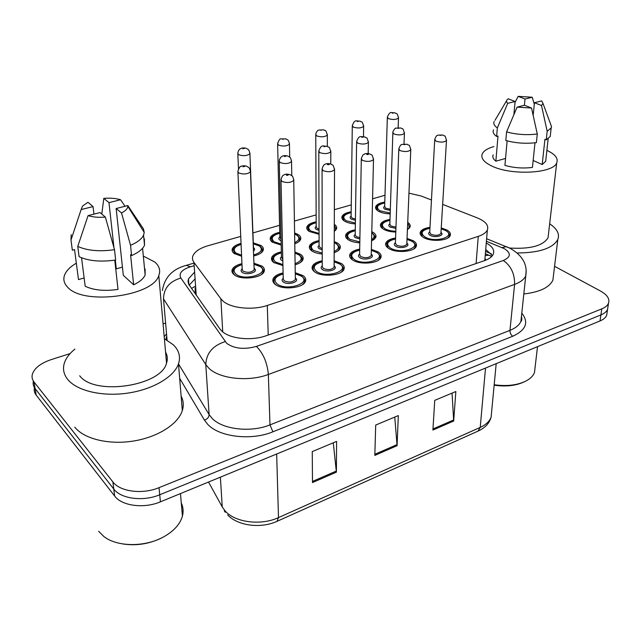 <?xml version="1.0" encoding="UTF-8"?>
<svg xmlns="http://www.w3.org/2000/svg" width="641" height="641" viewBox="0 0 641 641"><rect width="100%" height="100%" fill="white"/><g stroke="black" fill="none" stroke-linecap="round" stroke-linejoin="round"><path stroke-width="0.96" d="M281.191 245.062L272.489 242.25C270.494 240.8 269.805 239.229 270.438 237.539C271.592 235.119 274.685 233.38 279.724 232.322M294.612 232.947L298.361 234.662C300.485 236.12 301.222 237.739 300.573 239.502C299.82 241.224 297.897 242.643 294.788 243.764M319.074 234.285L309.226 231.473C307.095 230.015 306.342 228.444 306.975 226.762C308.113 224.422 311.181 222.788 316.173 221.842M355.37 223.885C350.819 223.637 347.198 222.715 344.505 221.121C342.238 219.663 341.421 218.1 342.054 216.418C343.175 214.174 346.212 212.628 351.164 211.786M390.177 213.862C385.313 213.725 381.395 212.828 378.398 211.169C376.011 209.719 375.129 208.165 375.762 206.498C376.868 204.335 379.873 202.876 384.784 202.123M241.609 256.24L234.189 253.491C232.338 252.049 231.721 250.479 232.346 248.788C233.428 246.416 236.329 244.622 241.048 243.42M253.291 242.851L261.159 245.575C263.147 247.033 263.812 248.644 263.163 250.415C262.001 252.923 258.828 254.773 253.644 255.951M282.929 265.59L273.843 262.562C271.744 260.983 271.039 259.268 271.728 257.434C272.954 254.854 276.159 253.003 281.351 251.881M294.916 252.033L300.645 254.389C302.881 255.983 303.65 257.746 302.929 259.669C301.935 261.865 299.339 263.563 295.124 264.773M322.223 253.988C317.848 253.612 314.411 252.602 311.895 250.96C309.651 249.373 308.874 247.666 309.563 245.832C310.773 243.348 313.946 241.609 319.09 240.607M334.225 241.537L337.591 243.123C339.978 244.718 340.812 246.473 340.099 248.388C339.313 250.142 337.342 251.576 334.177 252.682M359.801 242.803C355.026 242.554 351.22 241.561 348.384 239.83C345.996 238.252 345.146 236.553 345.836 234.726C347.029 232.338 350.17 230.696 355.274 229.815M371.796 231.649L373.038 232.314C375.562 233.909 376.467 235.656 375.754 237.555L371.572 241.008M395.793 232.042C390.69 231.922 386.555 230.96 383.39 229.157C380.866 227.579 379.953 225.888 380.642 224.086C381.812 221.786 384.929 220.248 389.992 219.462M253.916 263.203L262.097 266.143C264.18 267.73 264.869 269.492 264.164 271.415C262.225 278.146 240.736 280.518 234.109 274.677C232.17 273.106 231.537 271.399 232.218 269.557C233.46 266.88 236.697 264.909 241.937 263.659M334.137 260.791L341.381 263.483C343.905 265.23 344.77 267.145 343.985 269.236C342.038 275.59 321.886 277.481 314.771 271.928C312.399 270.198 311.59 268.331 312.351 266.335C313.633 263.683 316.926 261.832 322.231 260.767M371.371 249.381L378.046 251.849C380.714 253.588 381.659 255.495 380.882 257.562C379.015 263.531 359.761 265.174 352.55 259.942C350.026 258.211 349.145 256.36 349.898 254.373C351.164 251.825 354.433 250.086 359.689 249.149M407.043 238.436L413.189 240.695C416.009 242.426 417.027 244.317 416.249 246.36C414.471 251.969 396.034 253.403 388.742 248.452C386.074 246.737 385.121 244.894 385.874 242.931C387.116 240.487 390.353 238.853 395.577 238.027M441.248 227.932L446.921 229.999C449.862 231.713 450.96 233.58 450.19 235.592C448.492 240.88 430.8 242.122 423.461 237.442C420.648 235.736 419.623 233.909 420.368 231.978C421.594 229.622 424.799 228.084 429.983 227.371M295.253 272.697L303.105 275.622C305.469 277.369 306.262 279.3 305.477 281.399C303.433 288.17 282.304 290.349 275.301 284.444C273.09 282.721 272.361 280.854 273.114 278.843C274.42 276.087 277.745 274.116 283.09 272.922M240.736 236.401L208.037 245.727C199.872 248.147 194.84 251.52 192.925 255.839C192.084 258.083 192.42 260.262 193.943 262.361L220.873 298.826L223.18 301.222C231.257 308.361 252.73 310.46 267.297 305.453L478.266 236.369C483.09 234.742 486.118 232.611 487.352 229.975C488.923 225.344 485.558 221.313 477.265 217.876L442.659 204.383M485.702 260.198L485.213 258.812L484.516 260.639M195.16 288.017L195.209 293.77M384.993 195.257L372.581 198.798M351.26 204.88L334.37 209.695M316.141 214.895L294.419 221.089M279.564 225.328L252.915 232.931M431.465 200.024L421.217 196.026L408.958 193.165M334.306 224.334C336.389 225.768 337.11 227.331 336.477 229.021L334.273 231.433M407.724 222.347C409.887 223.845 410.649 225.44 409.992 227.138L407.412 229.678M608.013 306.414L607.564 309.387C606.57 311.638 604.359 313.481 600.913 314.915L159.721 494.772C143.336 501.775 120.949 498.898 113.769 489.003L35.103 388.574C33.332 386.267 32.755 383.767 33.364 381.058C32.755 383.767 33.332 386.267 35.103 388.574L113.769 489.003C120.949 498.898 143.336 501.775 159.721 494.772L600.913 314.915C604.359 313.481 606.57 311.638 607.564 309.387L608.013 306.414M452.057 393.109L453.676 421.017L455.847 391.523L434.742 400.353L432.899 430.071L453.676 421.017M333.28 442.803L336.397 472.145L336.589 441.417L312.255 451.601L312.496 482.569L336.397 472.145M394.76 417.083L397.075 445.695L398.325 415.584L375.698 425.055L374.825 455.398L397.075 445.695M607.107 312.383L606.65 315.38C605.665 317.648 603.445 319.506 600.016 320.949L160.426 501.831C144.121 508.866 121.822 505.981 114.659 496.038L36.168 395.088C34.414 392.789 33.829 390.281 34.414 387.581M194.095 272.633L188.454 278.939L188.013 281.343L188.646 284.179L219.863 328.905L222.155 331.405C230.167 338.849 251.488 341.036 265.967 335.804L484.396 260.679C489.099 259.02 492.056 256.841 493.282 254.148C494.74 250.086 492.4 246.368 486.263 242.979M554.569 266.303L600.513 291.038C607.323 294.868 609.976 298.978 608.477 303.353C607.492 305.589 605.272 307.424 601.811 308.85L159.016 487.657C142.558 494.62 120.075 491.759 112.872 481.912L34.029 382.004C32.178 379.608 31.625 377.004 32.379 374.2C34.534 367.99 40.824 363.118 51.248 359.601L70.109 353.576M163.07 323.897L165.25 323.2M485.718 249.477L492.464 255.551M189.183 285.173L194.568 279.404M161.524 537.967C149.177 543.993 136.285 545.988 122.84 543.961M181.283 502.993C183.23 507.111 183.606 511.478 182.429 516.101C180.137 524.178 173.887 531.093 163.679 536.854C145.195 547.294 116.974 547.093 103.762 536.429L98.65 531.261M164.384 338.728L173.246 344.73C179.031 350.339 180.786 356.708 178.486 363.84C174.112 376.796 153.207 389.351 127.968 393.085C102.752 396.867 77.297 391.01 67.922 379.68C63.707 374.512 62.522 368.968 64.372 363.038C66.015 358.079 69.524 353.431 74.909 349.097M181.131 396.098C183.502 400.641 183.895 405.473 182.308 410.593C178.118 424.102 157.846 437.178 133.32 441.064C108.826 445.014 84.019 438.941 74.781 427.154M143.336 256.096L154.81 262.041C159.385 266.031 160.715 270.526 158.8 275.534C153.143 296.342 82.793 305.669 67.473 287C63.94 283.25 62.994 279.204 64.653 274.877C66.408 270.614 70.302 266.712 76.335 263.179M165.562 352.109C167.509 355.555 167.83 359.224 166.54 363.102C161.38 385.946 94.636 396.21 79.692 375.778M84.131 277.978L78.482 279.58L78.146 276.96M78.482 279.58L74.556 249.629L72.345 250.222L71.928 247.097M81.543 257.786L85.197 286.263C93.77 290.277 104.707 291.318 118.008 289.403L114.771 260.158M108.986 202.62L103.81 198.365C110.236 197.869 115.813 198.325 120.556 199.744L108.986 202.62L113.97 247.73M93.041 206.594L81.135 209.559L82.553 206.082L87.961 202.268L93.041 206.594L93.939 214.142M100.076 212.588L105.364 217.091C98.674 217.628 92.905 217.139 88.073 215.624L100.076 212.588M120.556 199.744L125.035 206.274M101.791 214.046L103.81 198.365M72.345 250.222L70.991 240.022L71.199 234.646M70.991 240.022L81.135 209.559M88.073 215.624L77.761 246.4L79.091 256.688C88.538 261.031 100.725 262.145 115.652 260.022L114.515 249.694C99.499 251.793 87.248 250.695 77.761 246.4M114.515 249.694L105.364 217.091M121.534 212.956L130.54 245.311L131.581 255.575L130.564 254.677L133.64 284.796L123.304 275.293L116.149 208.525L127.815 205.577L127.831 206.402C127.559 208.742 125.46 210.929 121.534 212.956L116.149 208.525M144.578 269.164L145.098 269.012L145.138 274.957C143.568 278.627 139.738 281.912 133.64 284.796M122.431 267.113L116.301 268.851L115.668 268.267M127.815 205.577L143.432 228.869L144.241 232.451L143.56 235.151C141.781 238.965 137.438 242.346 130.54 245.311M144.377 238.909L144.513 245.279C142.751 249.141 138.44 252.57 131.581 255.575M116.301 268.851L115.332 260.07M524.122 381.908C515.845 385.762 505.853 386.86 494.147 385.193M535.067 367.614L534.498 372.445C533.208 375.89 530.275 378.791 525.716 381.155C517.071 385.281 506.558 386.475 494.187 384.752M549.666 223.813C557.133 228.813 559.849 234.053 557.806 239.518C552.758 248.331 539.225 252.818 517.207 252.979M553.528 274.957L552.895 280.165C549.377 287.497 539.69 292.104 523.825 293.971M546.885 150.387C555.178 154.233 558.455 158.399 556.7 162.886C553.167 173.647 510.516 175.674 491.423 165.843C483.626 161.981 480.598 157.958 482.328 153.768C483.851 150.731 487.705 148.335 493.89 146.565M548.496 233.893L548.047 237.819C542.903 245.888 530.059 249.285 509.507 248.019M505.549 158.439L495.862 161.187C493.161 159.064 492.272 156.965 493.193 154.874M495.862 161.187L498.001 136.076L496.623 136.445C493.53 134.233 492.496 132.038 493.506 129.859M507.127 140.86L504.924 165.402C513.906 167.926 523.08 168.591 532.439 167.405L534.995 142.799M525.003 99.034L518.168 96.35L532.214 97.24L525.003 99.034L524.402 105.268M515.092 101.502L507.72 103.337C506.334 102.039 506.182 100.797 507.247 99.619L508.281 98.786L515.092 101.502L513.89 114.579M524.498 105.244L531.533 108.049L517.103 107.119L524.498 105.244M532.214 97.24L534.29 104.163M515.003 102.464L518.168 96.35M496.623 136.445L497.344 127.928C494.235 125.756 493.185 123.593 494.203 121.445M497.344 127.928L507.72 103.337M517.103 107.119L506.574 131.918L505.813 140.491C515.789 143.207 525.989 143.913 536.389 142.606L537.286 134.001C526.838 135.291 516.606 134.594 506.574 131.918M537.286 134.001L531.533 108.049M541.493 105.501L534.442 102.728L541.677 100.901L543.023 103.481L541.493 105.501L547.174 131.301L546.244 139.858L544.922 139.305L542.19 164.537L533.16 160.49M545.964 158.808L545.683 161.308L542.19 164.537M550.331 123.409L551.548 126.718L551.172 127.936L547.174 131.301M550.515 133.897L550.226 136.445L546.244 139.858M533.168 115.26L534.442 102.728M222.731 331.886L220.873 298.826M491.887 256.256L488.899 255.238L485.213 255.519M195.056 286.479L191.435 288.402M268.218 335.027L267.297 305.453M196.218 295.213L193.943 262.361M476.111 263.531L478.266 236.369M208.533 482.04L222.243 506.927L225.039 510.829C234.822 522.455 260.951 525.852 278.49 517.599L277.048 521.333C260.639 528.825 237.931 525.86 227.619 514.931M222.243 506.927L220.384 477.16M277.289 521.221L478.002 431.121L480.229 427.387C485.918 424.767 489.548 421.369 491.11 417.187L491.655 411.482M276.664 454.004L278.49 517.599L480.229 427.387L485.517 368.062M600.016 320.949L601.811 308.85M160.426 501.831L159.016 487.657M114.659 496.038L112.872 481.912M36.168 395.088L34.029 382.004M397.051 444.606L374.857 454.269M336.333 471.039L312.488 481.423M453.676 419.951L432.971 428.973M193.622 265.855L190.337 266.816C181.699 269.717 178.535 273.451 180.85 278.026L226.698 343.36C234.414 348.744 244.317 349.754 256.416 346.396L503.305 260.486C510.917 257.105 511.302 253.187 504.443 248.724L486.407 241.272M526.157 270.574L525.748 275.846C524.17 279.356 520.452 282.208 514.587 284.412L268.355 374.464C248.652 382.052 219.454 378.871 208.806 368.158L205.777 364.561L209.11 414.575L212.075 418.325C222.475 429.51 250.839 432.819 269.973 424.887L509.964 330.355C515.709 328.032 519.362 325.019 520.925 321.325L521.462 316.237M521.79 313.161C529.073 322.367 526.053 330.067 512.728 336.261L272.89 431.802L269.973 424.887L268.355 374.464C267.281 362.726 263.299 353.367 256.416 346.396M508.866 247.722L506.326 246.665L502.063 247.602M272.89 431.802C251.376 440.832 219.342 437.058 207.724 424.35L204.415 420.103L179.672 378.318M164.208 336.749L166.219 334.257M521.141 319.258L521.686 319.899M225.127 341.629C212.756 345.611 206.306 353.263 205.777 364.561L163.495 298.85L167.093 340.179M166.452 336.974L165.971 339.546M182.308 410.593L178.486 363.84L209.11 414.575C208.982 417.235 207.412 419.07 204.415 420.103M503.305 260.486C511.021 265.895 514.787 273.867 514.587 284.412L509.964 330.355C509.916 332.847 510.837 334.818 512.728 336.261M190.337 266.816L186.347 265.342C172.485 269.012 164.505 277.409 162.405 290.525M180.85 278.026C169.544 281.383 163.759 288.33 163.495 298.85M485.558 251.424L491.31 253.796M276.095 284.989C274.108 283.394 273.459 281.663 274.156 279.813C274.212 277.617 277.2 275.622 283.114 273.819M283.114 273.963C275.029 276.471 273.01 279.78 277.064 283.891C286.487 291.543 312.207 283.194 301.39 276.167L295.269 273.747M295.333 278.05L295.373 278.082C300.709 281.615 287.905 285.726 283.21 281.936C281.736 280.734 281.744 279.508 283.21 278.274M281.014 180.586L283.218 278.635L284.059 280.75C288.77 282.729 292.536 282.344 295.357 279.588L295.341 278.418M281.872 181.403L280.99 179.552C282.865 173.879 283.458 175.754 284.075 174.833C285.237 173.999 287.248 173.943 290.109 174.656C292.272 176.363 292.673 174.937 293.77 180.401C290.782 182.805 286.815 183.134 281.872 181.403M288.202 174.697C286.848 174.4 286.231 174.56 286.367 175.169C287.729 175.466 288.338 175.305 288.202 174.697M304.307 279.011L304.475 282.208L302.696 284.5M293.73 179.336L295.341 278.482M262.986 269.156L263.195 272.241L261.624 274.348M241.986 264.661C234.269 267.145 232.234 270.302 235.888 274.132C244.63 281.535 270.526 273.467 260.374 266.664L253.948 264.212M254.108 268.371L254.317 268.515C259.317 271.936 246.424 275.91 242.066 272.249C240.752 271.135 240.784 269.989 242.162 268.819M237.915 172.237L242.178 269.148L242.907 271.079C247.546 273.01 251.296 272.601 254.165 269.845L254.124 268.699M250.407 170.81L250.471 171.852C247.434 174.248 243.484 174.608 238.62 172.918L237.867 171.227C239.197 167.509 240.311 165.883 241.224 166.331C242.747 165.626 244.63 165.618 246.865 166.315C248.884 167.934 249.229 166.412 250.471 171.852L254.124 268.779M243.043 166.788L244.894 166.331L243.043 166.788M235.039 275.301C233.22 273.827 232.627 272.225 233.26 270.494C233.124 268.555 236.024 266.568 241.977 264.533M262.049 248.476L262.233 251.224L260.927 253.035M241.088 244.373C234.189 246.721 232.459 249.597 235.896 252.987L241.569 255.238M253.604 254.982C261.28 252.594 263.243 249.621 259.501 246.064L253.323 243.78M241.369 250.799L241.28 248.716M253.467 247.65L253.66 247.779C254.998 248.852 254.926 249.95 253.459 251.08M249.878 152.758L249.934 153.68C247.033 155.915 243.235 156.244 238.532 154.681L237.795 153.135C238.18 150.98 239.077 149.481 240.495 148.656C241.913 147.791 243.884 147.694 246.408 148.359C248.315 149.882 248.676 148.359 249.934 153.68L253.483 247.923M242.779 148.792L244.558 148.367L242.779 148.792M253.387 249.205L253.483 248.019M234.927 253.988L233.348 249.702C233.1 248.107 235.672 246.288 241.08 244.253M315.019 272.096C313.257 270.582 312.696 268.98 313.345 267.297C313.353 265.214 316.317 263.323 322.231 261.64M322.231 261.768C314.082 264.124 312.159 267.329 316.454 271.391C326.173 278.715 350.771 270.734 339.738 264.004L334.137 261.792M334.113 265.927C339.225 269.34 327.078 273.09 322.335 269.524C320.772 268.323 320.74 267.113 322.239 265.903M322.07 169.745L322.239 266.255L323.168 268.363C327.791 270.246 331.445 269.901 334.113 267.337L334.113 266.279M323.048 170.65L322.07 168.807C324.009 163.247 324.562 165.114 325.163 164.216C326.365 163.447 328.28 163.399 330.908 164.064C332.791 166.091 332.647 162.558 334.546 169.769C331.742 171.996 327.912 172.293 323.048 170.65M329.194 164.112C327.839 163.824 327.255 163.976 327.439 164.561C328.793 164.841 329.378 164.689 329.194 164.112M342.887 267.097L342.991 270.021L341.316 272.137M334.53 168.807L334.113 266.344M352.294 259.765L350.859 255.334C351.236 253.115 354.177 251.328 359.673 249.982M359.673 250.11C351.468 252.306 349.633 255.414 354.161 259.429C364.136 266.448 387.693 258.804 376.475 252.346L371.347 250.343M371.251 254.309C376.075 257.602 364.545 260.991 359.793 257.642C358.135 256.44 358.071 255.254 359.601 254.076M361.292 159.393L359.601 254.405L360.611 256.504C365.162 258.291 368.695 257.994 371.219 255.599L371.243 254.637M362.381 160.378L361.308 158.551C363.423 152.951 363.8 154.994 364.4 154.088C365.554 153.383 367.397 153.335 369.905 153.944C371.988 156.116 371.564 152.302 373.519 159.601C370.875 161.684 367.165 161.941 362.381 160.378M368.351 153.992L366.676 154.425C368.022 154.697 368.575 154.553 368.351 153.992M379.841 255.663L379.889 258.331L378.318 260.286M373.519 158.736L371.243 254.701M388.029 247.971L386.795 243.892C387.1 241.777 390.016 240.087 395.545 238.829M395.545 238.949C387.292 240.992 385.545 243.997 390.297 247.963C400.497 254.693 423.06 247.37 411.682 241.176L407.003 239.357M406.843 243.163C411.418 246.328 400.449 249.405 395.689 246.248C393.951 245.062 393.854 243.892 395.409 242.747M398.798 149.505L395.393 243.059L396.491 245.142C400.97 246.841 404.399 246.577 406.787 244.341L406.827 243.476M399.992 150.555L398.822 148.752C401.002 143.247 401.386 145.251 401.955 144.385L407.211 144.265C409.359 146.444 408.894 142.655 410.785 149.874C408.293 151.813 404.695 152.037 399.992 150.555M405.793 144.321L404.191 144.738L405.793 144.321M415.256 244.678L415.264 247.105L413.798 248.908M410.809 149.097L406.827 243.54M422.307 236.681L421.257 232.923C421.594 230.856 424.494 229.262 429.943 228.14M429.943 228.244C421.65 230.151 419.983 233.06 424.943 236.97C435.343 243.428 456.993 236.409 445.471 230.456L441.2 228.813M440.976 232.459C445.327 235.511 434.87 238.3 430.127 235.327C428.292 234.141 428.172 232.995 429.742 231.89M434.694 140.05L429.726 232.178L430.904 234.237C435.311 235.864 438.644 235.624 440.912 233.532L440.96 232.755M435.992 141.156L434.734 139.369C436.97 133.961 437.266 135.988 437.867 135.123L442.923 135.011C445.199 137.23 444.654 133.424 446.473 140.555C444.117 142.366 440.623 142.566 435.992 141.156M441.633 135.067L440.103 135.459L441.633 135.067M449.237 234.117L449.205 236.321L447.843 237.987M446.505 139.858L440.96 232.819M301.823 257.626L301.967 260.47L300.485 262.425M281.367 252.842C273.595 255.174 271.648 258.243 275.542 262.041L282.905 264.613M295.108 263.691C301.542 261.135 302.84 258.203 298.994 254.894L294.932 253.075M282.825 260.943L281.463 260.238C280.053 259.124 280.053 257.994 281.463 256.849M279.26 161.764L281.471 257.161L282.793 259.405M291.503 160.643L291.535 161.588C288.682 163.824 284.868 164.136 280.085 162.534L279.244 160.843C279.636 158.696 280.59 157.189 282.096 156.332C283.346 155.475 285.301 155.394 287.961 156.084C290.061 157.718 290.389 156.228 291.535 161.588L291.775 175.618M284.412 156.548L286.174 156.108L284.412 156.548M274.348 262.906L272.673 260.711L272.729 258.371C272.705 256.416 275.582 254.533 281.367 252.722M339.049 246.561L339.137 249.165L337.743 250.984M319.098 241.537C311.262 243.724 309.411 246.697 313.521 250.463L322.223 253.075M334.177 251.52C339.089 249.061 339.698 246.424 336.004 243.604L334.217 242.667M322.215 249.846L319.202 248.732C317.704 247.618 317.672 246.505 319.106 245.383M318.793 151.757L319.106 245.679L320.003 247.61L322.215 248.492M330.796 150.915L330.812 151.773C328.128 153.856 324.434 154.128 319.731 152.606L318.785 150.923C321.566 143.953 322.575 146.3 327.263 146.3C329.129 148.311 328.777 144.626 330.812 151.773L330.78 164.008M323.953 146.749L325.644 146.332L323.953 146.749M311.935 250.984L310.524 246.769C310.428 244.958 313.281 243.171 319.098 241.417M374.753 235.92L374.801 238.308L373.487 239.998M355.258 230.704C347.382 232.755 345.611 235.64 349.946 239.357L359.817 241.945M371.604 239.686C374.857 237.474 374.913 235.231 371.764 232.931M359.873 238.957L355.386 237.699C353.808 236.593 353.744 235.487 355.202 234.398M356.62 142.19L355.202 234.678L356.172 236.601L359.897 237.667M368.407 141.597L368.399 142.366C365.867 144.313 362.285 144.562 357.662 143.111L356.628 141.437C359.465 134.538 360.538 137.03 364.881 136.942C366.86 138.993 366.444 135.299 368.399 142.366L368.166 153.519M361.796 137.382L363.415 136.982L361.796 137.382M347.975 239.558L346.765 235.656C346.781 233.805 349.617 232.122 355.266 230.592M299.515 237.755L299.643 240.295L298.402 241.977M279.748 233.228C272.265 235.391 270.39 238.244 274.124 241.769L281.167 244.157M294.764 242.643C299.451 240.271 300.116 237.763 296.767 235.127L294.628 234.029M281.087 240.728L279.837 240.095C278.49 239.061 278.49 238.011 279.837 236.954M277.641 144.353L279.845 237.21L281.054 239.245M289.444 143.352L289.468 144.193C286.743 146.276 283.066 146.573 278.434 145.082L277.617 143.536C278.955 139.978 280.061 138.432 280.934 138.897L285.974 138.897C287.953 140.427 288.298 138.937 289.468 144.193L289.7 157.149M282.593 139.321L284.3 138.913L282.593 139.321M272.77 242.442L271.407 238.444C271.159 236.745 273.939 234.967 279.748 233.116M335.475 227.451L335.555 229.782L334.386 231.353M316.181 222.707C308.642 224.751 306.847 227.515 310.797 231.008L319.066 233.436M334.281 229.502L334.298 226.225M319.058 230.415L316.285 229.398C314.851 228.372 314.819 227.331 316.197 226.297M315.757 135.099L316.197 226.545L317.063 228.324L319.05 229.109M327.335 134.338L327.343 135.099C324.771 137.046 321.205 137.31 316.654 135.892L315.749 134.354C316.197 132.254 317.119 130.836 318.521 130.075L323.881 129.843C325.66 131.774 325.283 128.12 327.343 135.099L327.335 146.316M320.724 130.251L322.351 129.867L320.724 130.251M309.09 231.377L307.904 227.659C307.64 226.001 310.404 224.318 316.181 222.603M351.156 212.62C343.576 214.535 341.861 217.219 346.012 220.672L355.378 223.084M355.418 220.288L351.284 219.126C349.77 218.1 349.714 217.083 351.108 216.065M352.286 126.229L351.108 216.297L352.045 218.076L355.443 219.054M363.655 125.684L363.655 126.373C361.22 128.2 357.766 128.432 353.279 127.086L352.294 125.548C355.042 118.801 356.067 121.309 360.218 121.157C362.061 123.032 361.82 119.691 363.655 126.373L363.463 136.581M357.269 121.558L358.832 121.189L357.269 121.558M343.977 220.768L342.951 217.323C342.639 215.721 345.371 214.118 351.156 212.516M384.76 202.925C377.148 204.727 375.514 207.331 379.857 210.745L390.201 213.092M390.289 210.424L384.921 209.254C383.334 208.237 383.246 207.235 384.664 206.242M387.332 117.728L384.656 206.458L385.666 208.221L390.329 209.222M398.51 117.375L398.494 118.008C396.194 119.715 392.837 119.923 388.422 118.633L387.356 117.111C390.217 110.428 391.042 113.08 395.096 112.832C397.011 114.723 396.723 111.382 398.494 118.008L398.157 127.583M392.324 113.225L393.822 112.864L392.324 113.225M377.517 210.593L376.628 207.396C376.716 205.625 379.432 204.102 384.768 202.836M409.03 225.688L409.038 227.875L407.812 229.438M389.96 220.312C382.044 222.235 380.353 225.031 384.888 228.701C387.685 230.287 391.33 231.121 395.826 231.217M407.484 227.932L407.652 224.054M395.93 228.356L390.121 227.106C388.454 226.009 388.366 224.927 389.848 223.861M392.853 133.04L389.84 224.126L390.89 226.033L395.978 227.098M404.431 132.655L404.415 133.352C402.019 135.171 398.55 135.395 393.991 134.009L392.877 132.358C392.172 132.471 395.353 127.319 395.801 128.16L400.929 127.976C402.925 129.955 402.652 126.525 404.415 133.352L404.014 143.864M398.037 128.4L399.591 128.016L398.037 128.4M382.573 228.621L381.531 225.015C381.627 223.164 384.44 221.57 389.968 220.216M270.438 237.539L270.51 240.071M306.975 226.762L306.999 229.069M342.054 216.418L342.038 218.533M375.762 206.498L375.714 208.421M232.346 248.788L232.475 251.56M271.728 257.434L271.808 260.262M309.563 245.832L309.587 248.412M345.836 234.726L345.811 237.066M380.642 224.086L380.578 226.209M232.218 269.557L232.371 272.665M312.351 266.335L312.367 269.212M349.898 254.373L349.866 256.977M385.874 242.931L385.802 245.287M420.368 231.978L420.264 234.101M273.114 278.843L273.202 282.024M491.735 256.416L485.357 253.772M484.844 259.982L487.352 229.975M225.311 512.287L224.254 510.789M496.182 363.671L491.11 417.187C489.436 423.204 485.165 427.803 478.298 430.984M606.65 315.38L608.477 303.353M521.478 316.093C522.006 319.418 521.822 321.165 520.925 321.325L525.748 275.846C527.703 264.573 522.487 255.39 510.108 248.315L486.623 238.732M193.446 263.267L186.347 265.342M188.863 284.62L188.454 278.939M295.261 273.611L301.831 276.159C306.118 280.566 304.347 279.74 304.475 282.208L304.483 282.953M263.219 272.93L263.195 272.241C264.236 271.175 263.443 269.316 260.831 266.656L253.948 264.084M262.257 251.849L262.233 251.224C263.122 250.246 262.361 248.524 259.925 246.056L253.323 243.668M237.835 154.032L238.484 168.847M334.137 261.664L340.139 263.988C344.866 268.619 342.767 267.73 342.991 270.021L342.983 270.75M313.361 269.997L313.369 270.718M371.347 250.222L376.836 252.33C379.833 254.765 380.85 256.761 379.889 258.331L379.865 259.044M350.827 257.778L350.819 258.483M407.003 239.245L412.019 241.16C415.208 243.572 416.289 245.551 415.264 247.105L415.224 247.803M386.723 246.096L386.707 246.777M441.2 228.709L445.775 230.44C449.189 232.971 450.327 234.935 449.205 236.321L449.165 237.002M421.161 234.918L421.129 235.584M301.975 261.143L301.967 260.47C301.799 258.267 303.562 259.02 299.411 254.886L294.932 252.939M272.802 261.023L272.818 261.688M339.129 249.83L339.137 249.165C340.251 248.339 339.329 246.481 336.389 243.596L334.225 242.498M310.548 249.181L310.548 249.83M374.785 238.957L374.801 238.308C376.003 237.635 375.017 235.792 371.86 232.771L371.764 232.715M346.741 237.851L346.733 238.484M299.651 240.904L299.643 240.295C300.613 239.438 299.78 237.707 297.152 235.119L294.628 233.877M271.472 240.824L271.488 241.425M335.547 230.383L335.555 229.782C336.196 229.166 335.78 227.803 334.298 225.704M307.928 229.831L307.928 230.423M342.935 219.302L342.927 219.871M376.579 209.198L376.563 209.759M180.466 493.586L182.429 516.101M158.8 275.534L166.54 363.102M142.582 248.267L145.138 274.957M127.831 206.402L144.241 232.451M143.56 235.151L144.513 245.279M537.511 346.669L534.498 372.445M557.806 239.518L552.895 280.165M556.7 162.886L548.047 237.819M506.614 100.685L495.004 120.292M548.167 138.712L545.683 161.308M543.023 103.481L551.548 126.718M551.172 127.936L550.226 136.445M409.014 228.508L409.038 227.875C409.583 226.658 409.126 225.239 407.668 223.629M381.475 227.002L381.459 227.619"/></g></svg>
